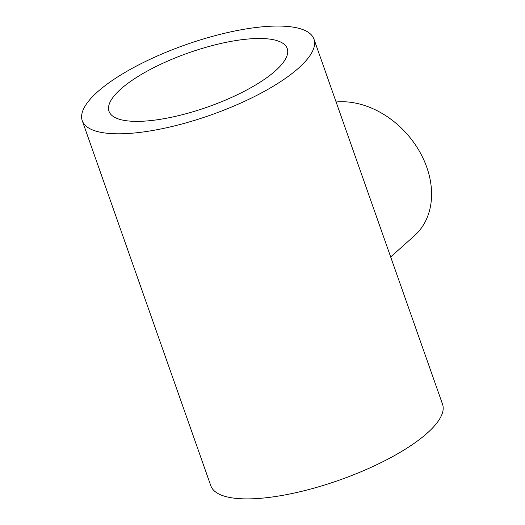 <?xml version="1.0" encoding="UTF-8"?>
<svg xmlns="http://www.w3.org/2000/svg" width="525" height="525" viewBox="0 0 525 525"><rect width="100%" height="100%" fill="white"/><g stroke="black" fill="none" stroke-linecap="round" stroke-linejoin="round"><path stroke-width="0.79" d="M336.105 101.981A81.25 62.245 48.3 0 1 418.989 150.531A81.25 62.245 48.3 0 1 414.383 235.797L390.672 256.942M313.97 39.132L442.536 404.224A122.824 37.308 160.6 0 1 339.078 480.211A122.824 37.308 160.6 0 1 210.84 485.815L82.267 120.724A122.824 37.308 160.6 0 1 97.604 91.809A122.824 37.308 160.6 0 1 222.613 33.738A122.824 37.308 160.6 0 1 313.97 39.132A122.824 37.308 160.6 0 1 210.512 115.119A122.824 37.308 160.6 0 1 82.267 120.724M152.795 120.356A94.48 28.698 160.6 0 1 109.003 111.313A94.48 28.698 160.6 0 1 188.587 52.861A94.48 28.698 160.6 0 1 287.234 48.549A94.48 28.698 160.6 0 1 246.757 89.972A94.48 28.698 160.6 0 1 152.795 120.356"/></g></svg>
